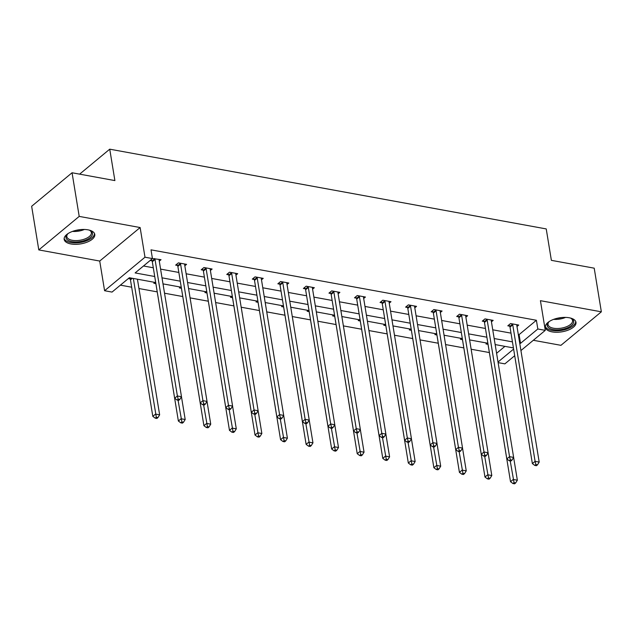 <?xml version="1.0" encoding="UTF-8"?>
<svg xmlns="http://www.w3.org/2000/svg" width="633" height="633" viewBox="0 0 633 633"><rect width="100%" height="100%" fill="white"/><g stroke="black" fill="none" stroke-linecap="round" stroke-linejoin="round"><path stroke-width="0.95" d="M87.987 229.834A15.516 7.098 -9.3 0 1 94.784 234.392A15.516 7.098 -9.3 0 1 87.219 242.099A15.516 7.098 -9.3 0 1 70.951 243.966A15.516 7.098 -9.3 0 1 64.162 239.409A15.516 7.098 -9.3 0 1 71.727 231.702A15.516 7.098 -9.3 0 1 87.987 229.834M569.194 317.766A15.516 7.098 -9.3 0 1 575.983 322.324A15.516 7.098 -9.3 0 1 568.418 330.022A15.516 7.098 -9.3 0 1 552.158 331.89A15.516 7.098 -9.3 0 1 545.361 327.332A15.516 7.098 -9.3 0 1 552.925 319.633A15.516 7.098 -9.3 0 1 569.194 317.766M533.318 340.277L560.941 345.325L601.35 311.816L540.424 300.683L545.282 330.355L520.927 350.555M72.059 172.762L79.204 216.399L38.795 249.916L31.65 206.279L72.059 172.762L114.889 180.587L109.738 149.174L546.232 228.924L551.375 260.345L594.205 268.17L601.35 311.816M514.7 355.714L504.873 363.864L498.116 362.63M120.405 285.143L131.672 287.208M138.959 288.537L157.221 291.876M164.533 293.214L182.771 296.545M190.082 297.882L208.32 301.213M215.631 302.55L233.87 305.881M241.181 307.219L259.419 310.55M266.738 311.887L284.969 315.218M292.288 316.555L310.526 319.887M317.837 321.224L336.076 324.555M343.387 325.892L361.625 329.223M368.936 330.561L387.174 333.892M394.486 335.229L412.724 338.56M420.035 339.897L438.273 343.228M445.592 344.566L463.823 347.897M471.142 349.234L489.38 352.565M155.71 282.547L129.346 277.729L112.033 292.082L104.587 290.721L144.989 257.212L152.442 258.573L135.13 272.926L154.721 276.51M38.795 249.916L99.721 261.049L104.587 290.721M109.738 149.174L79.623 174.146M184.828 265.805L186.577 264.357L178.387 262.861L175.657 265.124L177.493 265.456M235.935 275.141L237.684 273.693L229.494 272.198L226.764 274.461L228.592 274.793M287.034 284.478L288.783 283.03L280.593 281.535L277.863 283.798L279.699 284.138M338.133 293.823L339.881 292.367L331.692 290.871L328.962 293.134L330.798 293.475M389.24 303.16L390.988 301.704L382.799 300.208L380.061 302.471L381.897 302.811M440.339 312.496L442.087 311.04L433.898 309.545L431.168 311.808L432.996 312.148M491.437 321.833L493.186 320.385L484.997 318.882L482.267 321.153L484.103 321.485M143.501 265.987L153.297 267.783M160.584 269.112L178.846 272.451M186.134 273.78L204.396 277.119M211.691 278.449L229.945 281.788M237.24 283.117L255.495 286.456M262.79 287.786L281.052 291.125M288.339 292.454L306.601 295.793M313.889 297.122L332.151 300.461M339.438 301.791L357.7 305.13M364.988 306.459L383.25 309.798M390.545 311.127L408.799 314.466M416.095 315.796L434.349 319.135M441.644 320.472L459.898 323.803M467.194 325.14L485.456 328.472M492.743 329.809L511.005 333.14M518.292 334.477L519.092 334.62L536.396 320.266L151.01 249.845L152.442 258.573M516.987 326.501L518.736 325.053L510.546 323.55L507.816 325.821L509.652 326.153M465.888 317.165L467.637 315.709L459.447 314.213L456.717 316.484L458.545 316.816M414.789 307.828L416.538 306.372L408.348 304.877L405.618 307.14L407.446 307.48M363.682 298.491L365.431 297.035L357.241 295.54L354.512 297.803L356.347 298.143M312.583 289.146L314.332 287.699L306.143 286.203L303.413 288.466L305.248 288.806M261.484 279.81L263.233 278.362L255.044 276.866L252.314 279.129L254.142 279.462M210.385 270.473L212.134 269.025L203.945 267.53L201.215 269.793L203.043 270.125M159.279 261.136L161.027 259.688L152.434 258.525M151.944 260.788L150.156 260.464M536.396 320.266L537.828 328.994L545.282 330.355M99.721 261.049L140.13 227.54L79.204 216.399M140.13 227.54L144.989 257.212M519.725 343.205L520.524 343.347L537.828 328.994M162.016 277.84L180.278 281.179M187.566 282.508L205.828 285.847M213.115 287.176L231.377 290.515M238.665 291.845L256.927 295.184M264.222 296.513L282.476 299.852M289.772 301.181L308.026 304.52M315.321 305.85L333.575 309.189M340.87 310.518L359.133 313.857M366.42 315.187L384.682 318.526M391.969 319.855L410.231 323.194M417.519 324.531L435.781 327.862M443.068 329.2L461.33 332.531M468.626 333.868L486.88 337.199M494.175 338.536L512.429 341.867M513.418 347.913L495.196 344.581M487.869 343.236L469.639 339.913M462.319 338.568L444.089 335.237M436.77 333.9L418.508 330.568M411.221 329.231L392.966 325.924M385.671 324.563L367.441 321.232M360.122 319.894L341.891 316.563M334.564 315.226L316.342 311.895M309.015 310.558L290.761 307.219M283.465 305.889L265.203 302.55M257.916 301.221L239.654 297.882M232.366 296.553L214.104 293.214M206.817 291.884L188.555 288.545M181.267 287.216L163.005 283.877M498.021 362.013L513.616 349.076M496.589 353.285L504.936 346.362M130.105 278.908L128.317 278.583M155.655 283.576L153.819 283.236L154.848 282.389M181.204 288.244L179.368 287.904L180.397 287.058M206.754 292.913L204.918 292.581L205.947 291.726M232.303 297.581L230.475 297.249L231.496 296.394M257.853 302.25L256.025 301.917L257.045 301.063M283.402 306.918L281.574 306.586L282.603 305.731M308.951 311.586L307.124 311.254L308.152 310.399M334.509 316.255L332.673 315.922L333.702 315.068M360.058 320.923L358.223 320.591L359.251 319.736M385.608 325.591L383.772 325.259L384.801 324.405M411.157 330.26L409.322 329.928L410.35 329.073M436.707 334.928L434.879 334.596L435.9 333.741M462.256 339.597L460.428 339.264L461.449 338.41M487.806 344.265L485.978 343.933L487.006 343.078M519.092 334.62L520.524 343.347M512.746 324.832L510.016 327.103L532.369 463.601L535.099 461.338L512.746 324.832A1.986 1.393 50.3 0 0 512.516 324.159L512.382 323.89M535.874 464.511L534.782 465.413L536.42 465.714L537.512 464.812L535.874 464.511L535.099 461.338L539.189 462.082L516.837 325.584A1.986 1.393 50.3 0 1 516.852 324.951L516.908 324.713M510.016 327.103A1.986 1.393 50.3 0 0 509.787 326.43L508.987 324.848M532.369 463.601L534.782 465.413M537.512 464.812L539.189 462.082M487.228 343.126L487.948 344.542A1.986 1.393 -129.7 0 1 488.17 345.214L510.522 481.713L513.252 479.45L517.351 480.202L513.624 457.445M510.222 460.927L514.036 482.623L512.944 483.533L514.582 483.826L515.673 482.924L514.036 482.623M517.351 480.202L515.673 482.924M512.944 483.533L510.522 481.713M487.196 320.163L484.467 322.434L506.819 458.933L509.549 456.67L487.196 320.163A1.986 1.393 50.3 0 0 486.967 319.491L486.832 319.222M510.325 459.843L509.233 460.745L510.871 461.046L511.962 460.144L510.325 459.843L509.549 456.67L513.64 457.414L491.287 320.915A1.986 1.393 50.3 0 1 491.303 320.282L491.35 320.045M484.467 322.434A1.986 1.393 50.3 0 0 484.237 321.754L483.438 320.179M506.819 458.933L509.233 460.745M511.962 460.144L513.64 457.414M461.639 315.495L458.909 317.766L481.262 454.265L483.992 452.002L461.639 315.495A1.986 1.393 50.3 0 0 461.417 314.823L461.275 314.554M484.775 455.174L483.683 456.077L485.321 456.377L486.413 455.467L484.775 455.174L483.992 452.002L488.09 452.745L465.738 316.247A1.986 1.393 50.3 0 1 465.746 315.614L465.801 315.376M458.909 317.766A1.986 1.393 50.3 0 0 458.688 317.086L457.888 315.511M481.262 454.265L483.683 456.077M486.413 455.467L488.09 452.745M461.679 338.457L462.399 339.874A1.986 1.393 -129.7 0 1 462.62 340.546L484.973 477.045L487.703 474.782L491.801 475.533L488.075 452.777M484.672 456.258L488.486 477.955L487.394 478.865L489.032 479.157L490.124 478.255L488.486 477.955M491.801 475.533L490.124 478.255M487.394 478.865L484.973 477.045M436.129 333.789L436.849 335.205A1.986 1.393 -129.7 0 1 437.071 335.878L459.423 472.376L462.153 470.113L466.252 470.865L462.525 448.109M459.123 451.59L462.937 473.286L461.845 474.196L463.483 474.489L464.575 473.587L462.937 473.286M466.252 470.865L464.575 473.587M461.845 474.196L459.423 472.376M570.309 318.003A13.428 6.14 -9.3 0 1 571.298 318.454A13.428 6.14 -9.3 0 1 573.704 322.126A13.428 6.14 -9.3 0 1 559.588 329.738A13.428 6.14 -9.3 0 1 547.189 324.737A13.428 6.14 -9.3 0 1 548.574 322.173A13.428 6.14 -9.3 0 1 549.365 321.429M548.969 321.778A12.431 5.689 170.7 0 0 548.028 323.772A12.431 5.689 170.7 0 0 548.036 324.571A12.431 5.689 170.7 0 0 560.363 328.298A12.431 5.689 170.7 0 0 572.58 321.35A12.431 5.689 170.7 0 0 572.572 320.551A12.431 5.689 170.7 0 0 570.792 318.201M545.345 326.391A15.414 7.05 170.7 0 0 561.044 330.473A15.414 7.05 170.7 0 0 575.666 321.928A15.414 7.05 170.7 0 0 575.698 321.422M89.111 230.072A13.428 6.14 -9.3 0 1 90.092 230.523A13.428 6.14 -9.3 0 1 92.505 234.194A13.428 6.14 -9.3 0 1 78.389 241.806A13.428 6.14 -9.3 0 1 65.982 236.813A13.428 6.14 -9.3 0 1 67.367 234.242A13.428 6.14 -9.3 0 1 68.166 233.506M67.771 233.854A12.431 5.689 170.7 0 0 66.821 235.84A12.431 5.689 170.7 0 0 66.829 236.639A12.431 5.689 170.7 0 0 79.165 240.374A12.431 5.689 170.7 0 0 91.381 233.419A12.431 5.689 170.7 0 0 91.366 232.62A12.431 5.689 170.7 0 0 89.593 230.277M64.147 238.459A15.414 7.05 170.7 0 0 79.845 242.55A15.414 7.05 170.7 0 0 94.467 234.004A15.414 7.05 170.7 0 0 94.499 233.49M436.09 310.827L433.36 313.09L455.713 449.596L458.442 447.333L436.09 310.827A1.986 1.393 50.3 0 0 435.868 310.154L435.726 309.885M459.226 450.506L458.134 451.408L459.772 451.709L460.864 450.799L459.226 450.506L458.442 447.333L462.541 448.077L440.188 311.578A1.986 1.393 50.3 0 1 440.196 310.945L440.251 310.708M433.36 313.09A1.986 1.393 50.3 0 0 433.138 312.417L432.339 310.843M455.713 449.596L458.134 451.408M460.864 450.799L462.541 448.077M410.58 329.12L411.3 330.537A1.986 1.393 -129.7 0 1 411.521 331.209L433.874 467.708L436.604 465.445L440.703 466.197L436.976 443.44M433.573 446.922L437.387 468.618L436.295 469.52L437.933 469.821L439.025 468.918L437.387 468.618M440.703 466.197L439.025 468.918M436.295 469.52L433.874 467.708M410.54 306.158L407.81 308.421L430.163 444.928L432.893 442.665L410.54 306.158A1.986 1.393 50.3 0 0 410.319 305.486L410.176 305.217M433.676 445.838L432.584 446.74L434.222 447.04L435.314 446.13L433.676 445.838L432.893 442.665L436.992 443.409L414.639 306.91A1.986 1.393 50.3 0 1 414.647 306.277L414.702 306.04M407.81 308.421A1.986 1.393 50.3 0 0 407.589 307.749L406.79 306.174M430.163 444.928L432.584 446.74M435.314 446.13L436.992 443.409M385.03 324.444L385.742 325.868A1.986 1.393 -129.7 0 1 385.972 326.541L408.325 463.04L411.054 460.777L415.145 461.528L411.418 438.772M408.024 442.253L411.838 463.949L410.746 464.851L412.384 465.152L413.476 464.25L411.838 463.949M415.145 461.528L413.476 464.25M410.746 464.851L408.325 463.04M384.991 301.49L382.261 303.753L404.614 440.259L407.343 437.996L384.991 301.49A1.986 1.393 50.3 0 0 384.769 300.817L384.627 300.548M408.127 441.169L407.035 442.071L408.673 442.372L409.765 441.462L408.127 441.169L407.343 437.996L411.442 438.74L389.089 302.242A1.986 1.393 50.3 0 1 389.097 301.609L389.153 301.371M382.261 303.753A1.986 1.393 50.3 0 0 382.039 303.08L381.232 301.506M404.614 440.259L407.035 442.071M409.765 441.462L411.442 438.74M359.473 319.776L360.193 321.2A1.986 1.393 -129.7 0 1 360.422 321.873L382.775 458.371L385.505 456.108L389.596 456.852L385.869 434.096M382.467 437.585L386.28 459.281L385.188 460.183L386.826 460.484L387.918 459.582L386.28 459.281M389.596 456.852L387.918 459.582M385.188 460.183L382.775 458.371M359.441 296.822L356.711 299.085L379.064 435.591L381.794 433.32L359.441 296.822A1.986 1.393 50.3 0 0 359.212 296.149L359.077 295.872M382.577 436.493L381.485 437.403L383.123 437.704L384.215 436.794L382.577 436.493L381.794 433.32L385.885 434.072L363.532 297.573A1.986 1.393 50.3 0 1 363.548 296.94L363.603 296.703M356.711 299.085A1.986 1.393 50.3 0 0 356.482 298.412L355.683 296.837M379.064 435.591L381.485 437.403M384.215 436.794L385.885 434.072M333.923 315.107L334.643 316.532A1.986 1.393 -129.7 0 1 334.873 317.204L357.226 453.703L359.955 451.44L364.046 452.184L360.319 429.427L356.244 428.652L333.892 292.153A1.986 1.393 50.3 0 0 333.662 291.481L333.528 291.204M356.917 432.917L360.731 454.613L359.639 455.515L361.277 455.815L362.369 454.913L360.731 454.613M364.046 452.184L362.369 454.913M359.639 455.515L357.226 453.703M338.054 292.035L337.998 292.272A1.986 1.393 50.3 0 0 337.982 292.905L360.335 429.403L358.658 432.125L357.02 431.825L355.928 432.735L357.566 433.035L358.658 432.125M357.02 431.825L356.244 428.652L353.515 430.923L331.162 294.416A1.986 1.393 50.3 0 0 330.932 293.744L330.133 292.169M353.515 430.923L355.928 432.735M308.374 310.439L309.094 311.863A1.986 1.393 -129.7 0 1 309.315 312.536L331.668 449.034L334.398 446.771L338.497 447.515L334.77 424.759L330.695 423.983L308.342 287.485A1.986 1.393 50.3 0 0 308.113 286.812L307.978 286.535M331.368 428.248L335.181 449.944L334.089 450.846L335.727 451.147L336.819 450.245L335.181 449.944M338.497 447.515L336.819 450.245M334.089 450.846L331.668 449.034M312.504 287.366L312.449 287.604A1.986 1.393 50.3 0 0 312.433 288.237L334.786 424.735L333.108 427.457L331.47 427.156L330.379 428.066L332.016 428.367L333.108 427.457M331.47 427.156L330.695 423.983L327.965 426.254L305.612 289.748A1.986 1.393 50.3 0 0 305.383 289.075L304.584 287.501M327.965 426.254L330.379 428.066M282.824 305.771L283.544 307.195A1.986 1.393 -129.7 0 1 283.766 307.867L306.119 444.366L308.849 442.103L312.947 442.847L309.221 420.09L305.146 419.315L282.793 282.816A1.986 1.393 50.3 0 0 282.563 282.144L282.429 281.867M305.818 423.58L309.632 445.276L308.54 446.178L310.178 446.479L311.27 445.577L309.632 445.276M312.947 442.847L311.27 445.577M308.54 446.178L306.119 444.366M286.947 282.698L286.891 282.935A1.986 1.393 50.3 0 0 286.884 283.568L309.236 420.067L307.559 422.789L305.921 422.488L304.829 423.398L306.467 423.699L307.559 422.789M305.921 422.488L305.146 419.315L302.408 421.586L280.055 285.079A1.986 1.393 50.3 0 0 279.833 284.407L279.034 282.824M302.408 421.586L304.829 423.398M257.275 301.102L257.995 302.527A1.986 1.393 -129.7 0 1 258.217 303.199L280.569 439.698L283.299 437.435L287.398 438.178L283.671 415.422M280.269 418.911L284.082 440.608L282.991 441.51L284.628 441.81L285.72 440.908L284.082 440.608M287.398 438.178L285.72 440.908M282.991 441.51L280.569 439.698M257.235 278.148L254.506 280.411L276.858 416.91L279.588 414.647L257.235 278.148A1.986 1.393 50.3 0 0 257.014 277.476L256.871 277.199M280.372 417.82L279.28 418.73L280.917 419.03L282.009 418.12L280.372 417.82L279.588 414.647L283.687 415.398L261.334 278.9A1.986 1.393 50.3 0 1 261.342 278.267L261.397 278.029M254.506 280.411A1.986 1.393 50.3 0 0 254.284 279.739L253.485 278.156M276.858 416.91L279.28 418.73M282.009 418.12L283.687 415.398M231.725 296.434L232.446 297.85A1.986 1.393 -129.7 0 1 232.667 298.531L255.02 435.029L257.75 432.766L261.848 433.51L258.122 410.754M254.719 414.243L258.533 435.939L257.441 436.841L259.079 437.142L260.171 436.24L258.533 435.939M261.848 433.51L260.171 436.24M257.441 436.841L255.02 435.029M231.686 273.48L228.956 275.743L251.309 412.241L254.039 409.978L231.686 273.48A1.986 1.393 50.3 0 0 231.464 272.807L231.322 272.53M254.822 413.151L253.73 414.061L255.368 414.362L256.46 413.452L254.822 413.151L254.039 409.978L258.137 410.73L235.785 274.231A1.986 1.393 50.3 0 1 235.792 273.598L235.848 273.361M228.956 275.743A1.986 1.393 50.3 0 0 228.735 275.07L227.935 273.488M251.309 412.241L253.73 414.061M256.46 413.452L258.137 410.73M206.176 291.766L206.888 293.182A1.986 1.393 -129.7 0 1 207.118 293.862L229.47 430.361L232.2 428.098L236.291 428.842L232.564 406.085M229.17 409.567L232.984 431.271L231.892 432.173L233.53 432.474L234.621 431.564L232.984 431.271M236.291 428.842L234.621 431.564M231.892 432.173L229.47 430.361M206.136 268.811L203.407 271.074L225.759 407.573L228.489 405.31L206.136 268.811A1.986 1.393 50.3 0 0 205.915 268.139L205.772 267.862M229.273 408.483L228.181 409.393L229.819 409.686L230.91 408.783L229.273 408.483L228.489 405.31L232.588 406.062L210.235 269.555A1.986 1.393 50.3 0 1 210.243 268.93L210.298 268.693M203.407 271.074A1.986 1.393 50.3 0 0 203.185 270.402L202.386 268.819M225.759 407.573L228.181 409.393M230.91 408.783L232.588 406.062M180.627 287.097L181.339 288.513A1.986 1.393 -129.7 0 1 181.568 289.186L203.921 425.692L206.651 423.43L210.742 424.173L207.015 401.417L202.94 400.642L180.587 264.143A1.986 1.393 50.3 0 0 180.365 263.47L180.223 263.193M203.612 404.898L207.434 426.602L206.334 427.504L207.972 427.805L209.064 426.895L207.434 426.602M210.742 424.173L209.064 426.895M206.334 427.504L203.921 425.692M184.749 264.024L184.694 264.262A1.986 1.393 50.3 0 0 184.678 264.887L207.031 401.393L205.361 404.115L203.723 403.814L202.631 404.724L204.269 405.017L205.361 404.115M203.723 403.814L202.94 400.642L200.21 402.904L177.857 266.406A1.986 1.393 50.3 0 0 177.628 265.733L176.829 264.151M200.21 402.904L202.631 404.724M155.069 282.429L155.789 283.845A1.986 1.393 -129.7 0 1 156.019 284.518L178.371 421.024L181.101 418.761L185.192 419.505L181.465 396.749L177.39 395.973L155.038 259.475A1.986 1.393 50.3 0 0 154.808 258.802L154.674 258.525M178.063 400.23L181.877 421.934L180.785 422.836L182.423 423.137L183.515 422.227L181.877 421.934M185.192 419.505L183.515 422.227M180.785 422.836L178.371 421.024M159.2 259.356L159.144 259.593A1.986 1.393 50.3 0 0 159.128 260.218L181.481 396.725L179.812 399.447L178.174 399.146L177.082 400.056L178.72 400.349L179.812 399.447M178.174 399.146L177.39 395.973L174.661 398.236L152.308 261.738A1.986 1.393 50.3 0 0 152.078 261.065L151.295 259.522M174.661 398.236L177.082 400.056M129.52 277.76L130.24 279.177A1.986 1.393 -129.7 0 1 130.461 279.849L152.814 416.356L155.552 414.093L159.643 414.837L137.432 279.208M133.341 278.457L156.327 417.266L155.235 418.168L156.873 418.468L157.965 417.558L156.327 417.266M159.643 414.837L157.965 417.558M155.235 418.168L152.814 416.356M512.516 324.159L509.787 326.43M486.967 319.491L484.237 321.754M461.417 314.823L458.688 317.086M565.57 317.402A12.431 5.689 -9.3 0 1 553.669 319.349M557.095 318.312A12.027 5.499 170.7 0 0 561.993 317.513M84.363 229.47A12.431 5.689 -9.3 0 1 72.463 231.417M75.889 230.388A12.027 5.499 170.7 0 0 80.787 229.581M435.868 310.154L433.138 312.417M410.319 305.486L407.589 307.749M384.769 300.817L382.039 303.08M359.212 296.149L356.482 298.412M333.892 292.153L331.162 294.416M333.662 291.481L330.932 293.744M308.342 287.485L305.612 289.748M308.113 286.812L305.383 289.075M282.793 282.816L280.055 285.079M282.563 282.144L279.833 284.407M257.014 277.476L254.284 279.739M231.464 272.807L228.735 275.07M205.915 268.139L203.185 270.402M180.587 264.143L177.857 266.406M180.365 263.47L177.628 265.733M155.038 259.475L152.308 261.738M154.808 258.802L152.078 261.065M130.24 279.177L131.514 278.124M130.461 279.849L132.36 278.283"/></g></svg>

